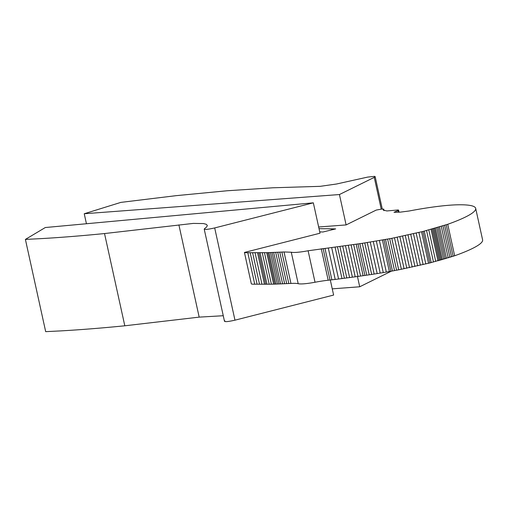 <?xml version="1.0" encoding="UTF-8"?>
<svg xmlns="http://www.w3.org/2000/svg" width="508" height="508" viewBox="0 0 508 508"><rect width="100%" height="100%" fill="white"/><g stroke="black" fill="none" stroke-linecap="round" stroke-linejoin="round"><path stroke-width="0.76" d="M330.308 279.997L333.616 295.065L234.969 320.173L214.694 227.933L313.341 202.825L320.021 233.21L244.431 252.444A19.799 2.68 -12.4 0 0 247.802 252.717L267.849 252.654L274.771 284.131L290.951 283.445L284.029 251.968L267.849 252.654M284.029 251.968L291.274 252.222A22.625 3.061 -12.4 0 0 308.102 250.768L362.287 243.338L391.795 238.341L398.71 269.818L429.851 262.954L454.654 255.772A96.476 13.043 -12.4 0 0 458.991 254.184A96.476 13.043 -12.4 0 0 482.6 239.852L475.679 208.375A96.476 13.043 -12.4 0 0 457.733 204.8A77.781 10.516 -12.4 0 0 409.105 211.004L400.329 212.134L394.011 212.287L397.967 210.617A4.242 0.572 -12.4 0 0 398.602 210.147A4.242 0.572 -12.4 0 0 396.342 210.128L386.886 210.953L383.14 210.026L383.629 209.125L381.711 209.086A56.566 7.645 -12.4 0 0 376.206 210.083L346.113 224.923L318.649 226.987M475.679 208.375A96.476 13.043 -12.4 0 1 452.069 222.707A96.476 13.043 -12.4 0 1 447.732 224.295L422.935 231.477L391.795 238.341M384.048 210.668L383.686 209.023L383.965 210.642M319.018 228.651L335.674 228.905L322.917 232.01L320.739 231.902A146.368 19.787 -12.4 0 0 319.723 231.858M313.341 202.825L45.301 227.533L25.4 239.414L40.684 238.646C60.382 237.522 81.661 235.826 104.527 233.553L193.262 223.412L203.511 223.558L206.286 224.307L207.328 225.45L206.705 226.917L204.616 228.613C203.829 229.838 207.188 229.61 214.694 227.933M244.431 252.444L251.352 283.921A19.799 2.68 -12.4 0 0 254.724 284.194L247.802 252.717M254.724 284.194L269.183 284.226L262.261 252.749M269.183 284.226L271.386 284.194L264.471 252.724M271.386 284.194L274.771 284.131M273.685 252.476L280.606 283.953M275.692 252.4L282.613 283.87M277.73 252.305L284.645 283.781M279.794 252.203L286.715 283.68M281.896 252.095L288.817 283.572M323.107 248.552L330.022 280.029L328.187 280.232A33.941 4.591 -12.4 0 0 321.926 281.07A33.941 4.591 -12.4 0 0 315.024 282.245A22.625 3.061 -12.4 0 1 298.196 283.699A33.941 4.591 -12.4 0 0 295.294 283.362A33.941 4.591 -12.4 0 0 290.951 283.445M330.022 280.029L331.883 279.813L324.961 248.336M331.883 279.813L335.204 279.419L328.282 247.942M335.204 279.419L338.576 279L331.654 247.523M338.576 279L341.986 278.568L335.064 247.091M341.986 278.568L358.032 276.422L351.117 244.945M358.032 276.422L360.572 276.066L353.651 244.589M360.572 276.066L363.125 275.704L356.203 244.227M363.125 275.704L364.935 275.444L358.013 243.967M364.935 275.444L366.763 275.177L359.842 243.7M366.763 275.177L369.208 274.815L362.287 243.338M369.208 274.815L371.678 274.441L364.757 242.964M371.678 274.441L374.167 274.053L367.246 242.576M374.167 274.053L377.177 273.577L370.256 242.1M377.177 273.577L380.206 273.082L373.291 241.605M380.206 273.082L383.267 272.574L376.352 241.097M383.267 272.574L386.309 272.059L379.387 240.582M386.309 272.059L389.369 271.526L382.454 240.049M389.369 271.526L390.912 271.253L383.991 239.776M390.912 271.253L392.462 270.98L385.54 239.503M392.462 270.98L394.532 270.599L387.61 239.122M394.532 270.599L396.615 270.212L389.7 238.741M396.615 270.212L398.71 269.818M394.475 237.82L401.396 269.297M397.167 237.287L404.089 268.764M399.872 236.734L406.794 268.211M402.584 236.163L409.505 267.64M405.295 235.585L412.217 267.062M408.007 234.988L414.928 266.465M410.743 234.379L417.665 265.849M413.468 233.75L420.389 265.227M416.185 233.115L423.107 264.592M418.897 232.467L425.818 263.944M421.589 231.813L428.511 263.284M422.935 231.477L429.851 262.954M424.269 231.14L431.19 262.617M426.555 230.562L433.476 262.033M428.822 229.972L435.743 261.449M431.057 229.375L437.972 260.852M432.156 229.076L439.077 260.553M433.254 228.778L440.169 260.255M434.334 228.479L441.255 259.95M435.407 228.175L442.322 259.651M436.81 227.774L443.732 259.251M438.188 227.368L445.11 258.845M439.541 226.968L446.462 258.439M441.287 226.428L448.208 257.905M442.982 225.895L449.904 257.372M444.621 225.361L451.542 256.838M446.202 224.828L453.123 256.305M447.732 224.295L454.654 255.772M397.967 210.617L398.316 212.179M346.113 224.923L339.433 194.539L374.244 177.375L374.987 176.917L374.599 176.346L367.646 177.095L336.48 184.017L320.173 186.334L272.771 187.789L227.057 190.767L176.079 195.669L120.872 202.387L84.239 213.747L86.436 223.742M391.363 271.177L359.715 286.779L357.454 276.504M339.433 194.539L84.239 213.747M332.251 288.849L359.715 286.779M331.622 229.889L331.413 228.93M25.4 239.414L45.682 331.654L60.966 330.886C80.664 329.762 101.943 328.066 124.809 325.793L199.174 317.125L223.26 315.728M224.898 320.846C224.111 322.078 227.47 321.85 234.969 320.173M224.492 321.335L204.21 229.095L204.616 228.613M374.987 176.917L374.599 176.346M199.174 317.125L178.892 224.892M104.527 233.553L124.809 325.793M257.105 284.226L250.184 252.749M259.524 284.245L252.603 252.774M261.982 284.258L255.06 252.781M264.471 284.258L257.556 252.781M265.735 284.258L258.813 252.781M267.005 284.245L260.083 252.774M273.634 284.156L266.713 252.679M268.992 252.628L275.914 284.099M270.542 252.584L277.457 284.061M272.104 252.533L279.025 284.01M298.196 283.699L291.274 252.222M315.024 282.245L308.102 250.768M328.187 280.232L321.266 248.755M344.392 278.257L337.471 246.78M346.812 277.94L339.89 246.463M349.599 277.571L342.678 246.094M352.393 277.19L345.478 245.713M355.206 276.809L348.285 245.332M374.244 177.375L381.235 209.169M399.047 212.166L398.602 210.147M382.27 208.998L375.145 176.613"/></g></svg>
